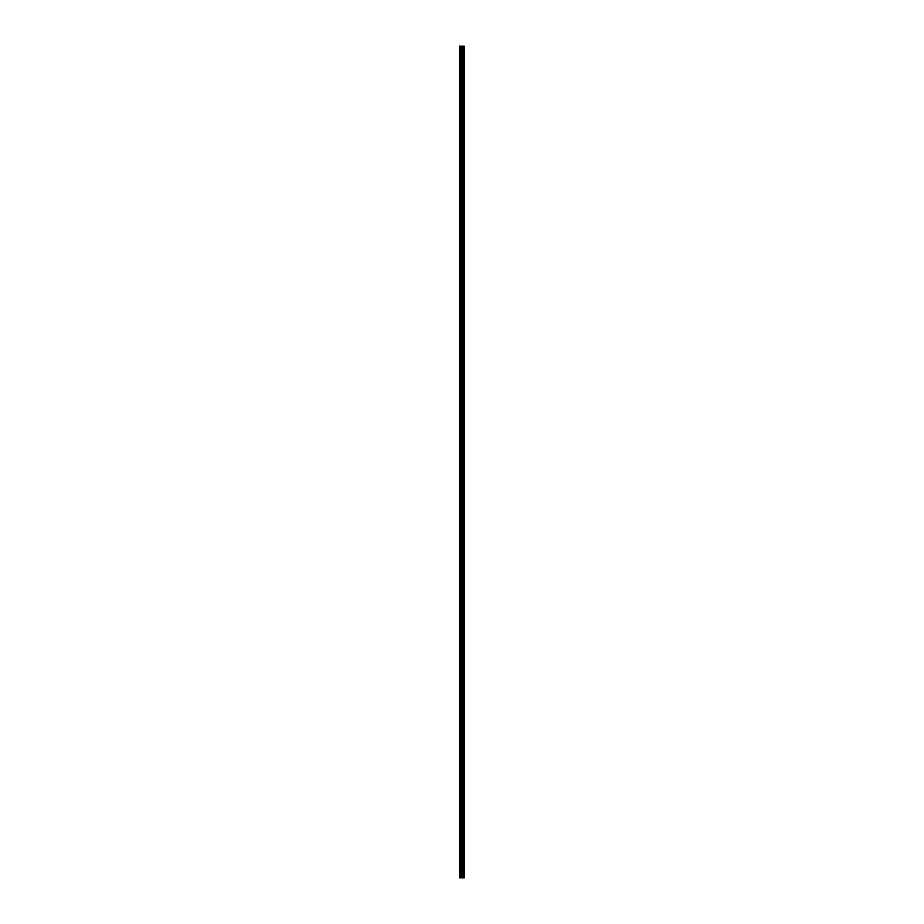 <?xml version="1.0" encoding="UTF-8"?>
<svg xmlns="http://www.w3.org/2000/svg" width="924" height="924" viewBox="0 0 924 924"><rect width="100%" height="100%" fill="white"/><g stroke="black" fill="none" stroke-linecap="round" stroke-linejoin="round"><path stroke-width="1.39" d="M463.825 46.2L464.241 877.8L464.264 46.2L464.426 877.8L463.825 877.8L463.825 46.2L459.575 46.2L459.575 877.8L459.909 46.2M459.909 877.8L463.825 877.8M462.832 46.2L462.832 877.8L462.785 46.2M463.294 46.2L463.294 877.8L463.259 46.2M463.79 877.8L463.79 46.2M463.756 877.8L463.756 46.2M463.686 877.8L463.686 46.2M463.374 877.8L463.374 46.2M463.236 877.8L463.236 46.2M462.624 877.8L462.624 46.2M462.462 877.8L462.462 46.2M461.838 877.8L461.838 46.2M461.688 877.8L461.688 46.2M461.018 877.8L461.018 46.2M460.868 877.8L460.868 46.2"/></g></svg>
